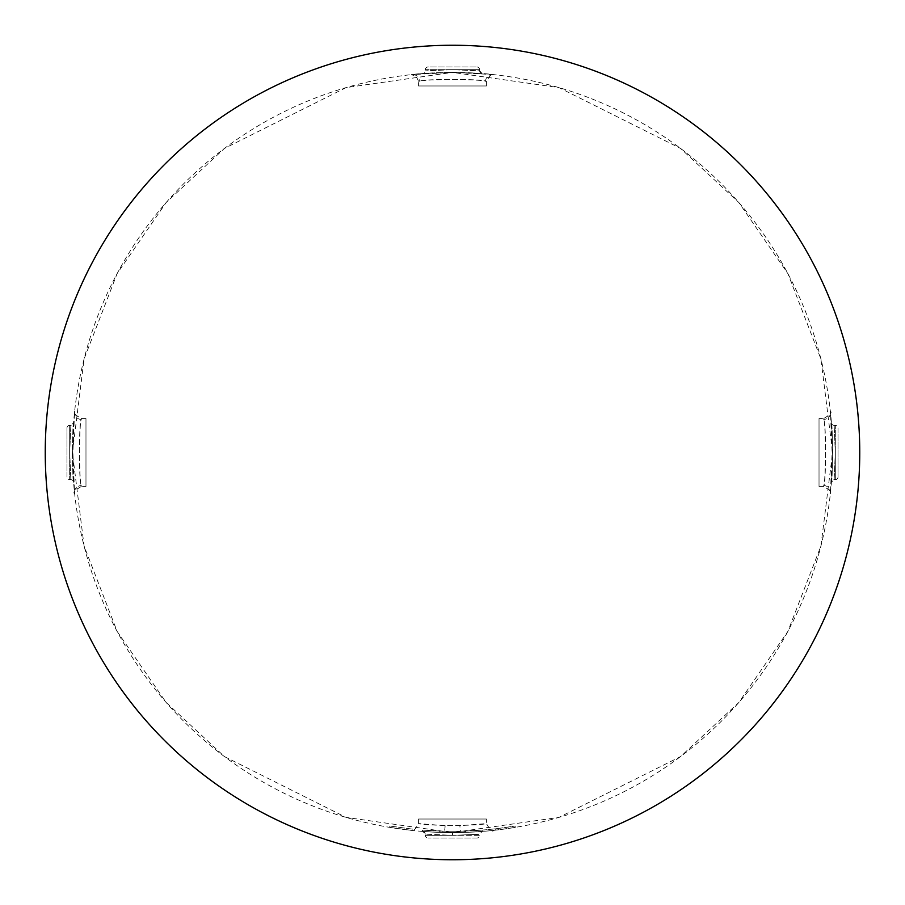 <?xml version="1.0" encoding="UTF-8"?>
<svg xmlns="http://www.w3.org/2000/svg" width="905" height="905" viewBox="0 0 905 905"><rect width="100%" height="100%" fill="white"/><g stroke="black" fill="none" stroke-linecap="round" stroke-linejoin="round"><path stroke-width="0.68" stroke-dasharray="4.53 3.39" d="M412.567 829.127L389.885 826.027L412.567 829.127L412.431 830.485L389.659 827.374L412.431 830.485L412.567 829.127M482.75 830.032A378.743 378.743 0 0 1 452.5 831.243A378.743 378.743 0 0 0 482.75 830.032L465.543 831.016L465.589 832.374L465.543 831.016A378.743 378.743 0 0 1 452.5 831.243A378.743 378.743 0 0 0 463.089 831.095A378.743 378.743 0 0 1 452.5 831.243A378.743 378.743 0 0 0 495.612 828.776L496.834 828.641A378.743 378.743 0 0 0 515.115 826.027L498.055 828.494A378.743 378.743 0 0 1 452.5 831.243A378.743 378.743 0 0 0 482.75 830.032A378.743 378.743 0 0 1 452.5 831.243A378.743 378.743 0 0 0 482.75 830.032A378.743 378.743 0 0 1 452.5 831.243A378.743 378.743 0 0 0 482.75 830.032A378.743 378.743 0 0 1 452.5 831.243A378.743 378.743 0 0 0 465.543 831.016A378.743 378.743 0 0 1 452.5 831.243A378.743 378.743 0 0 0 463.089 831.095L464.31 831.062L464.356 832.419L464.31 831.062L464.356 832.419L464.31 831.062L463.089 831.095L464.31 831.062A378.743 378.743 0 0 0 482.75 830.032A378.743 378.743 0 0 1 422.499 830.055A378.743 378.743 0 0 0 452.5 831.243A378.743 378.743 0 0 1 442.16 831.107A378.743 378.743 0 0 0 452.5 831.243A378.743 378.743 0 0 1 439.706 831.028A378.743 378.743 0 0 0 452.5 831.243A378.743 378.743 0 0 1 442.16 831.107A378.743 378.743 0 0 0 452.5 831.243A378.743 378.743 0 0 1 439.706 831.028A378.743 378.743 0 0 0 452.5 831.243A378.743 378.743 0 0 1 422.499 830.055A378.743 378.743 0 0 0 452.5 831.243A378.743 378.743 0 0 1 422.499 830.055A378.743 378.743 0 0 0 452.5 831.243A378.743 378.743 0 0 1 442.16 831.107L440.927 831.062L442.16 831.107A378.743 378.743 0 0 0 452.5 831.243A378.743 378.743 0 0 1 439.706 831.028L422.499 830.055L439.706 831.028A378.743 378.743 0 0 0 482.75 830.032L482.851 831.39L465.589 832.374L482.851 831.39A380.1 380.1 0 0 1 452.5 832.6L443.461 832.487L452.5 832.6L558.928 817.396L680.56 756.58L738.876 702.427L787.882 631.373L820.903 546.066L832.6 452.5L820.903 358.934L787.882 273.627L738.876 202.573L680.56 148.42L558.928 87.604L452.5 72.4C473.326 72.853 486.8 73.577 492.931 74.561L452.5 72.4L482.15 73.554A2.715 2.715 -85.5 0 1 479.65 70.85L452.5 69.685L425.35 70.85L452.5 69.685L479.65 70.85L482.127 73.554L452.5 72.4L346.072 87.604L224.44 148.42L166.124 202.573L117.118 273.627L84.097 358.934L72.4 452.5L84.097 546.066L117.118 631.373L166.124 702.427L224.44 756.58L346.072 817.396L452.5 832.6A380.1 380.1 0 0 0 832.6 452.5A380.1 380.1 0 0 0 452.5 72.4A380.1 380.1 0 0 0 72.4 452.5A380.1 380.1 0 0 0 482.851 831.39A380.1 380.1 0 0 1 452.5 832.6A380.1 380.1 0 0 0 482.851 831.39A380.1 380.1 0 0 1 464.356 832.419L463.122 832.453A380.1 380.1 0 0 1 452.5 832.6A380.1 380.1 0 0 0 465.589 832.374L482.851 831.39A380.1 380.1 0 0 1 452.5 832.6A380.1 380.1 0 0 0 465.589 832.374A380.1 380.1 0 0 1 452.5 832.6A380.1 380.1 0 0 0 498.225 829.84L515.341 827.374A380.1 380.1 0 0 1 496.992 829.987L495.77 830.134A380.1 380.1 0 0 1 452.5 832.6A380.1 380.1 0 0 0 482.851 831.39A380.1 380.1 0 0 1 452.5 832.6A380.1 380.1 0 0 0 482.851 831.39A380.1 380.1 0 0 1 452.5 832.6A380.1 380.1 0 0 0 482.851 831.39L482.75 830.032L482.851 831.39L482.75 830.032L482.851 831.39L482.75 830.032L482.851 831.39L482.75 830.032L482.851 831.39L482.75 830.032L465.543 831.016L482.75 830.032L482.851 831.39M819.025 418.563L819.025 486.438L819.025 418.563L823.584 418.563L823.697 419.411C826.831 426.017 825.315 488.564 823.584 486.438L823.697 485.589C826.831 479.062 825.315 416.413 823.584 418.563C830.1 414.852 832.351 412.409 830.36 411.266L832.498 443.495L830.439 492.931L832.498 461.505L830.439 412.069A6.788 6.618 173.9 0 1 823.697 419.411M819.025 486.438L823.584 486.438C830.089 490.148 832.34 492.592 830.36 493.757L830.439 492.931A6.788 6.618 6.1 0 0 823.697 485.589M418.563 85.975L486.438 85.975L418.563 85.975L418.563 81.416L419.411 81.303C426.017 78.169 488.564 79.685 486.438 81.416L485.589 81.303C479.062 78.169 416.413 79.685 418.563 81.416L416.255 76.291L411.266 74.64L452.5 72.4L422.85 73.554A2.715 2.715 85.5 0 0 425.35 70.85L425.35 69.685A2.715 2.715 0 0 1 428.065 66.97L476.935 66.97L428.065 66.97M486.438 85.975L486.438 81.416C490.171 74.9 492.603 72.649 493.757 74.64L492.931 74.561A6.788 6.618 -83.9 0 0 485.589 81.303M85.975 486.438L85.975 418.563L85.975 486.438L81.416 486.438L81.303 485.589C78.169 478.983 79.685 416.436 81.416 418.563L81.303 419.411C78.169 425.938 79.685 488.587 81.416 486.438C74.9 490.148 72.649 492.592 74.64 493.734L72.502 461.505L74.561 412.069L72.502 443.495L74.561 492.931A6.788 6.618 -6.1 0 1 81.303 485.589M85.975 418.563L81.416 418.563C74.911 414.852 72.66 412.409 74.64 411.243L74.561 412.069A6.788 6.618 -173.9 0 0 81.303 419.411M486.438 819.025L418.563 819.025L486.438 819.025L486.438 823.584C483.157 824.67 469.378 825.371 445.102 825.711L418.563 823.584C421.832 824.67 435.61 825.371 459.898 825.711L486.438 823.584C490.159 830.111 492.603 832.362 493.734 830.36L492.976 830.439M418.563 819.025L418.563 823.584C414.852 830.1 412.42 832.351 411.266 830.36L412.035 830.439M461.539 832.487L452.5 832.6L461.539 832.487A6.788 1.482 88.6 0 1 459.898 825.711M422.85 73.554L452.5 72.4C431.651 72.853 418.178 73.577 412.069 74.561A6.788 6.618 83.9 0 1 419.411 81.303M479.65 70.85L479.65 69.685L452.5 69.685L479.65 69.685A2.715 2.715 0 0 0 476.935 66.97M73.554 482.15C72.31 484.028 72.298 420.972 73.554 422.85A2.715 2.715 -175.5 0 1 70.85 425.35L69.685 452.5L70.85 479.65L69.685 452.5L70.85 425.35L73.554 422.873C72.31 420.938 72.298 483.994 73.554 482.15A2.715 2.715 -4.5 0 0 70.85 479.65L69.685 479.65A2.715 2.715 0 0 1 66.97 476.935L66.97 428.065L66.97 476.935M70.85 425.35L69.685 425.35L69.685 452.5L69.685 425.35A2.715 2.715 0 0 0 66.97 428.065M479.424 831.65L482.127 831.446L479.65 834.15L479.65 835.315L452.5 835.315L425.35 834.15L452.477 835.315L479.65 835.315A2.715 2.715 0 0 1 476.935 838.03L428.065 838.03L476.935 838.03M422.499 830.055L422.386 831.401L422.499 830.055L422.386 831.401L422.499 830.055L422.386 831.401L422.499 830.055L422.386 831.401L422.499 830.055L422.386 831.401L422.499 830.055L422.386 831.401L422.499 830.055L422.386 831.401L422.499 830.055L422.386 831.401L439.66 832.385L422.386 831.401A380.1 380.1 0 0 0 452.5 832.6L452.5 832.6A380.1 380.1 0 0 1 442.126 832.453A380.1 380.1 0 0 0 452.5 832.6A380.1 380.1 0 0 1 442.126 832.453L442.16 831.107L442.126 832.453L442.16 831.107L442.126 832.453L442.16 831.107L442.126 832.453L440.893 832.419L442.126 832.453A380.1 380.1 0 0 0 452.5 832.6L452.477 835.315C487.388 834.048 487.535 834.048 452.975 835.315C487.535 834.048 487.388 834.048 452.523 835.315L425.35 835.315A2.715 2.715 0 0 0 428.065 838.03M422.386 831.401A380.1 380.1 0 0 0 452.5 832.6A380.1 380.1 0 0 1 422.386 831.401A380.1 380.1 0 0 0 452.5 832.6A380.1 380.1 0 0 1 439.66 832.385A380.1 380.1 0 0 0 452.5 832.6A380.1 380.1 0 0 1 439.66 832.385L439.706 831.028L439.66 832.385A380.1 380.1 0 0 0 452.5 832.6A380.1 380.1 0 0 1 422.386 831.401A380.1 380.1 0 0 0 452.5 832.6L452.523 835.315L425.35 835.315L425.35 834.15L422.873 831.446L425.576 831.65L422.873 831.446L424.626 832.306L425.35 834.15M831.446 422.85C832.691 420.972 832.702 484.028 831.446 482.15A2.715 2.715 4.5 0 1 834.15 479.65L835.315 452.5L834.15 425.35L835.315 452.5L834.15 479.65L831.446 482.127C832.691 484.062 832.702 421.006 831.446 422.85A2.715 2.715 175.5 0 0 834.15 425.35L835.315 425.35A2.715 2.715 0 0 1 838.03 428.065L838.03 476.935L838.03 428.065M834.15 479.65L835.315 479.65L835.315 452.5L835.315 479.65A2.715 2.715 0 0 0 838.03 476.935M452.5 859.75A407.25 407.25 0 0 0 859.75 452.5A407.25 407.25 0 0 0 452.5 45.25A407.25 407.25 0 0 0 45.25 452.5A407.25 407.25 0 0 0 452.5 859.75M439.66 832.385A380.1 380.1 0 0 0 463.122 832.453A380.1 380.1 0 0 1 439.66 832.385M442.126 832.453A380.1 380.1 0 0 0 452.5 832.6A380.1 380.1 0 0 1 442.126 832.453M440.927 831.062L440.893 832.419L440.927 831.062M515.115 826.027L515.341 827.374L515.115 826.027M463.089 831.095L463.122 832.453M495.612 828.776L495.77 830.134M496.834 828.641L496.992 829.987L496.834 828.641M445.102 825.711A6.788 1.482 -88.6 0 1 443.461 832.487M452.5 69.685L425.35 69.685L452.5 69.685M69.685 452.5L69.685 479.65L69.685 452.5M835.315 452.5L835.315 425.35L835.315 452.5M498.055 828.494L498.225 829.84M465.543 831.016L465.589 832.374M418.744 73.905L428.45 73.169M448.733 72.423L474.593 73.045M389.885 826.027L389.659 827.374"/><path stroke-width="1.36" d="M452.5 859.75A407.25 407.25 0 0 0 859.75 452.5A407.25 407.25 0 0 0 452.5 45.25A407.25 407.25 0 0 0 45.25 452.5A407.25 407.25 0 0 0 452.5 859.75"/></g></svg>
